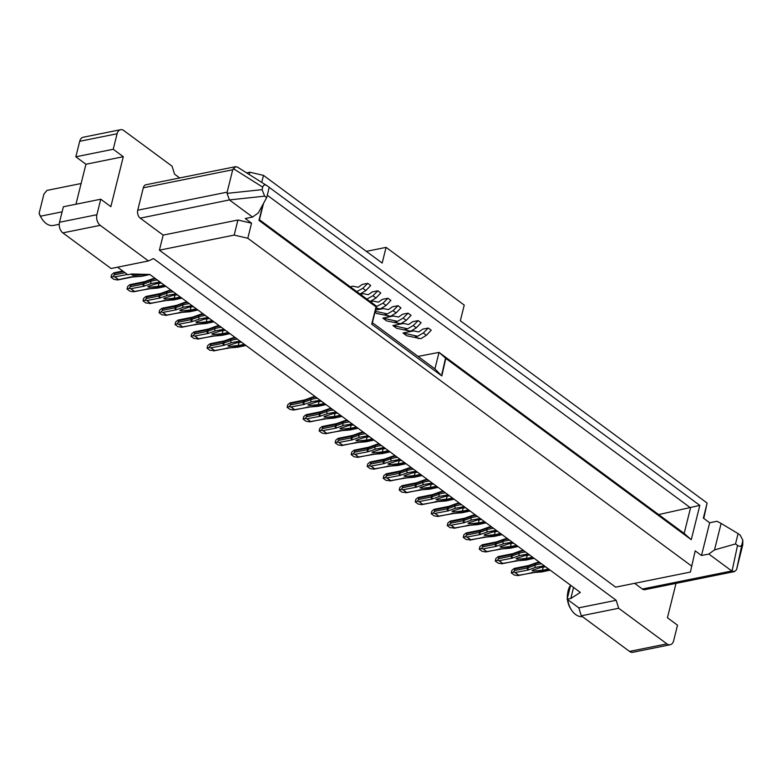 <?xml version="1.0" encoding="UTF-8"?>
<svg xmlns="http://www.w3.org/2000/svg" width="782" height="782" viewBox="0 0 782 782"><rect width="100%" height="100%" fill="white"/><g stroke="black" fill="none" stroke-linecap="round" stroke-linejoin="round"><path stroke-width="1.17" d="M62.11 211.834L40.488 216.203A17.83 11.691 78.6 0 0 41.808 218.647A17.83 11.691 78.6 0 0 46.138 223.476A17.83 11.691 78.6 0 0 53.528 225.441L59.237 224.287M40.488 216.203L39.1 213.388L43.9 194.122L46.91 190.417L81.123 183.516M422.397 355.575L424.851 355.096M350.228 286.789L353.141 286.222L358.224 287.258L362.242 284.443L367.775 283.358L370.707 285.528L365.878 290.572L360.023 294.022M367.775 283.358L362.809 288.304L356.768 291.618M360.307 294.237L363.229 293.67L368.302 294.706L372.33 291.891L377.862 290.806L380.795 292.976L375.956 298.02L370.111 301.471M377.862 290.806L372.897 295.752L366.856 299.076M370.394 301.686L373.317 301.119L378.39 302.155L382.418 299.34L387.95 298.255L390.883 300.425L386.044 305.469L380.56 308.851L375.966 308.323M387.95 298.255L382.975 303.201L376.406 306.564M375.526 310.102L383.395 308.567L388.478 309.604L392.496 306.788L398.028 305.703L400.961 307.873L396.132 312.917L390.648 316.299L376.533 313.455L374.969 312.301M398.028 305.703L393.063 310.65L387.403 313.914L375.223 311.304M400.726 323.758L386.621 320.903L382.818 318.098L393.483 316.016L398.566 317.052L402.583 314.237L408.116 313.162L411.049 315.322L406.22 320.366L400.726 323.758M408.116 313.162L403.15 318.098L397.491 321.363L382.818 318.098M410.814 331.206L396.699 328.352L392.896 325.547L403.571 323.465L408.644 324.501L412.671 321.685L418.204 320.61L421.136 322.771L416.298 327.814L410.814 331.206M418.204 320.61L413.238 325.547L407.569 328.811L392.896 325.547M420.902 338.655L406.787 335.801L402.984 332.995L413.658 330.913L418.732 331.949L422.759 329.134L428.292 328.059L431.224 330.219L426.385 335.263L420.902 338.655M428.292 328.059L423.316 332.995L417.656 336.26L402.984 332.995M567.752 599.677A17.83 11.691 78.6 0 0 571.29 609.716A17.83 11.691 78.6 0 0 575.62 614.544A17.83 11.691 78.6 0 0 582.385 616.607M570.586 585.229A17.83 11.691 78.6 0 0 568.143 590.654A17.83 11.691 78.6 0 0 567.791 592.385A17.83 11.691 78.6 0 0 567.546 597.595M39.1 213.388A14.858 9.736 78.6 0 0 40.977 217.308L41.808 218.647M691.435 565.924L247.806 238.266L234.17 235.089L159.411 250.181L615.649 587.155L690.408 572.062L695.198 550.851L690.408 572.062M234.17 235.089L237.933 220.016L251.56 223.193L247.806 238.266M269.233 187.367L699.812 505.397L691.259 539.688L445.808 358.4L441.81 375.937L371.714 324.168L376.025 306.867L258.969 220.407L262.967 204.376M251.56 223.193L245.255 218.53L252.586 217.054L258.265 212.948L266.672 197.65L264.648 196.165L229.429 199.918L140.222 218.158L163.164 235.108L237.933 220.016M701.503 555.503L709.665 522.777L716.986 521.291L721.112 523.422L714.504 549.922L708.824 554.027L701.503 555.503L695.198 550.851M709.665 522.777L703.36 518.114L707.114 503.041L460.334 320.776L464.244 305.097L386.083 247.366L382.173 263.045L263.485 175.383L261.745 182.353M676.01 583.382L667.437 617.751L677.525 625.199L673.654 640.702A7.918 5.191 -101.4 0 1 670.184 644.749A7.918 5.191 -101.4 0 1 666.899 643.869L618.679 608.259L581.3 615.805L629.52 651.416A7.918 5.191 78.6 0 0 632.804 652.296L670.184 644.749M634.632 583.323L642.354 589.022A5.943 3.9 78.6 0 0 644.818 589.677L734.562 571.564L736.566 569.677L742.744 544.927L742.822 540.137L740.104 535.083L738.091 533.598L735.51 543.93L714.504 549.922M159.411 250.181L163.164 235.108M266.672 197.65L269.243 187.309L267.229 185.823C264.971 184.327 263.466 184.767 262.723 187.133L262.097 189.635L227.073 193.379L227.151 192.147L137.73 210.202A5.943 3.9 78.6 0 0 140.222 218.158M137.73 210.202L143.311 187.807L232.733 169.753L235.665 166.654L237.581 167.211M235.665 166.654L145.921 184.767A5.943 3.9 78.6 0 0 143.311 187.807M179.694 177.954L174.562 174.161L172.069 166.195L123.839 130.584A7.918 5.191 -101.4 0 0 120.555 129.704A7.918 5.191 -101.4 0 0 117.085 133.751L113.214 149.254L75.834 156.801L85.922 164.249L123.302 156.703L113.214 149.254M123.302 156.703L110.849 206.663L100.761 199.215L96.9 214.718L59.51 222.264A7.918 5.191 78.6 0 0 62.843 232.88L111.064 268.5L148.443 260.953L100.223 225.333A7.918 5.191 -101.4 0 1 96.9 214.718M117.564 267.18L127.789 274.736L131.454 273.993L149.792 274.443L580.322 592.424L570.801 598.494L567.136 599.227L578.797 607.839L616.177 600.293L153.507 258.578L148.443 260.953M616.177 600.293L618.679 608.259M442.113 373.21L445.535 358.117L439.025 352.379L434.919 368.869L372.388 322.683L371.714 324.168M441.81 375.937L434.919 368.869M441.752 373.288L442.426 373.444M418.047 356.406L439.025 352.379L684.162 533.432L691.259 539.688M267.278 195.217L690.545 507.841L684.162 533.432M658.649 514.585L699.812 505.397M258.969 220.407L259.438 219.742L376.494 306.192L376.025 306.867M263.524 203.369L259.438 219.742M376.494 306.192L372.388 322.683M249.272 174.523L249.849 172.206L263.485 175.383M249.849 172.206L246.613 172.861M386.083 247.366L366.347 251.354M703.78 518.427L707.114 503.041M734.562 571.564L731.776 570.977L708.824 554.027M75.952 204.219L85.922 164.249M252.586 217.054L229.644 200.104M721.112 523.422L738.091 533.598M732.03 571.134L737.534 545.416L735.51 543.93M578.797 607.839L581.3 615.805M570.625 585.259L567.136 599.227M120.555 129.704L83.175 137.251A7.918 5.191 78.6 0 0 79.705 141.298L117.085 133.751M59.51 222.264L63.381 206.761L100.761 199.215M75.834 156.801L79.705 141.298M227.073 193.379L229.429 199.918M262.097 189.635L264.648 196.165M267.229 185.823L237.278 166.996M570.801 598.494L573.558 587.429M737.534 545.416C739.792 546.911 741.287 546.481 742.04 544.116L742.822 540.137M232.733 169.753L227.151 192.147M567.791 592.385L567.546 593.939A14.858 9.736 78.6 0 0 567.351 598.406M567.439 599.452A14.858 9.736 78.6 0 0 570.459 608.376L571.29 609.716M548.26 568.739A22.776 10.088 14 0 1 544.761 569.814A22.776 10.088 14 0 1 542.473 570.166L533.559 571.124L532.073 570.401L539.433 567.918A22.776 10.088 14 0 1 545.768 566.901M511.272 572.854L511.917 570.264L514.194 568.446L515.045 568.944L527.742 566.373L527.361 567.928L514.664 570.489L513.266 572.199L511.272 572.854L514.175 574.995L517.88 575.611M539.854 562.532A29.706 13.167 14 0 0 535.308 563.685A1.584 1.183 -110 0 1 535.953 562.893L529.082 565.396A1.584 1.183 -110 0 0 528.437 566.188L535.308 563.685L534.917 565.239L528.046 567.742L528.437 566.188A5.943 2.629 -166 0 1 527.742 566.373A1.584 1.036 -101.4 0 1 528.437 565.572L514.194 568.446M513.266 572.199L515.015 572.541L518.681 575.249L549.756 569.843M544.272 565.797L535.768 567.312L528.026 570.049L515.015 572.541M212.039 320.415A22.776 10.088 14 0 1 208.53 321.49A22.776 10.088 14 0 1 206.243 321.832L197.338 322.79L195.852 322.076L203.212 319.594A22.776 10.088 14 0 1 209.537 318.567M175.051 324.52L175.696 321.94L177.973 320.112L178.824 320.61L191.522 318.049L191.14 319.603L178.433 322.164L177.035 323.875L175.051 324.52L177.954 326.661L181.649 327.277M203.633 314.208A29.706 13.167 14 0 0 199.078 315.351A1.584 1.183 -110 0 1 199.733 314.56L192.861 317.062A1.584 1.183 -110 0 0 192.206 317.854L199.078 315.351L198.696 316.906L191.825 319.408L192.206 317.854A5.943 2.629 -166 0 1 191.522 318.049A1.584 1.036 -101.4 0 1 192.216 317.238L177.973 320.112M177.035 323.875L178.795 324.217L182.46 326.925L213.525 321.51M208.051 317.472L199.547 318.978L191.805 321.725L178.795 324.217M516.237 545.093A22.776 10.088 14 0 1 512.738 546.168A22.776 10.088 14 0 1 510.451 546.51L501.545 547.468L500.05 546.755L507.41 544.272A22.776 10.088 14 0 1 513.745 543.246M479.249 549.199L479.894 546.618L482.181 544.8L483.022 545.289L495.729 542.728L495.338 544.282L482.641 546.843L481.243 548.553L479.249 549.199L482.152 551.339L485.857 551.955M507.831 538.886A29.706 13.167 14 0 0 503.285 540.03A1.584 1.183 -110 0 1 503.931 539.238L497.059 541.74A1.584 1.183 -110 0 0 496.414 542.542L503.285 540.03L502.894 541.584L496.023 544.086L496.414 542.542A5.943 2.629 -166 0 1 495.729 542.728A1.584 1.036 -101.4 0 1 496.423 541.916L482.181 544.8M481.243 548.553L482.993 548.896L486.658 551.603L517.733 546.188M512.249 542.151L503.745 543.656L496.003 546.403L482.993 548.896M484.214 521.438A22.776 10.088 14 0 1 480.715 522.513A22.776 10.088 14 0 1 478.428 522.865L469.523 523.823L468.027 523.099L475.388 520.617A22.776 10.088 14 0 1 481.722 519.6M447.236 525.553L447.881 522.962L450.158 521.144L450.999 521.643L463.706 519.082L463.315 520.626L450.618 523.187L449.22 524.898L447.236 525.553L450.129 527.694L454.645 527.948L453.834 528.309M475.808 515.23A29.706 13.167 14 0 0 471.263 516.384A1.584 1.183 -110 0 1 471.908 515.592L465.046 518.095A1.584 1.183 -110 0 0 464.391 518.886L471.263 516.384L470.872 517.938L464.009 520.441L464.391 518.886A5.943 2.629 -166 0 1 463.706 519.082A1.584 1.036 -101.4 0 1 464.4 518.271L450.158 521.144M449.22 524.898L450.979 525.24L454.645 527.948L485.71 522.542M480.236 518.495L471.722 520.01L463.98 522.747L450.979 525.24M164.005 284.931A22.776 10.088 14 0 1 160.505 286.007A22.776 10.088 14 0 1 158.218 286.359L149.303 287.317L147.818 286.593L155.178 284.12A22.776 10.088 14 0 1 161.512 283.094M127.016 289.047L127.662 286.466L129.939 284.638L130.79 285.137L143.487 282.576L143.106 284.12L130.408 286.691L129.01 288.392L127.016 289.047L129.92 291.187L133.624 291.803M155.598 278.724A29.706 13.167 14 0 0 151.053 279.878A1.584 1.183 -110 0 1 151.698 279.086L144.826 281.588A1.584 1.183 -110 0 0 144.181 282.38L151.053 279.878L150.662 281.432L143.79 283.934L144.181 282.38A5.943 2.629 -166 0 1 143.487 282.576A1.584 1.036 -101.4 0 1 144.181 281.764L129.939 284.638M129.01 288.392L130.76 288.734L134.426 291.442L165.491 286.036M160.017 281.989L151.513 283.504L143.771 286.251L130.76 288.734M180.016 296.759A22.776 10.088 14 0 1 176.517 297.834A22.776 10.088 14 0 1 174.23 298.186L165.315 299.144L163.829 298.421L171.19 295.938A22.776 10.088 14 0 1 177.514 294.922M143.028 300.875L143.673 298.284L145.951 296.466L146.801 296.965L159.499 294.394L159.117 295.948L146.41 298.509L145.012 300.22L143.028 300.875L145.931 303.015L150.437 303.269L149.626 303.631M171.61 290.552A29.706 13.167 14 0 0 167.065 291.706A1.584 1.183 -110 0 1 167.71 290.914L160.838 293.416A1.584 1.183 -110 0 0 160.193 294.208L167.065 291.706L166.674 293.26L159.802 295.762L160.193 294.208A5.943 2.629 -166 0 1 159.499 294.394A1.584 1.036 -101.4 0 1 160.193 293.592L145.951 296.466M145.012 300.22L146.772 300.562L150.437 303.269L181.502 297.864M176.028 293.817L167.524 295.332L159.782 298.069L146.772 300.562M532.249 556.911A22.776 10.088 14 0 1 528.749 557.986A22.776 10.088 14 0 1 526.462 558.338L517.557 559.296L516.061 558.573L523.422 556.1A22.776 10.088 14 0 1 529.756 555.073M495.26 561.026L495.905 558.446L498.183 556.618L499.033 557.116L511.731 554.555L511.35 556.1L498.652 558.671L497.254 560.371L495.26 561.026L498.163 563.167L501.868 563.783M523.842 550.704A29.706 13.167 14 0 0 519.297 551.857A1.584 1.183 -110 0 1 519.942 551.066L513.07 553.568A1.584 1.183 -110 0 0 512.425 554.36L519.297 551.857L518.906 553.412L512.034 555.914L512.425 554.36A5.943 2.629 -166 0 1 511.731 554.555A1.584 1.036 -101.4 0 1 512.435 553.744L498.183 556.618M497.254 560.371L499.004 560.714L502.67 563.421L533.744 558.016M528.261 553.969L519.756 555.484L512.014 558.231L499.004 560.714M196.028 308.587A22.776 10.088 14 0 1 192.528 309.662A22.776 10.088 14 0 1 190.241 310.004L181.326 310.972L179.84 310.249L187.201 307.766A22.776 10.088 14 0 1 193.525 306.74M159.039 312.702L159.684 310.112L161.962 308.294L162.812 308.782L175.51 306.221L175.129 307.776L162.421 310.337L161.024 312.047L159.039 312.702L161.942 314.843L166.449 315.097L165.637 315.459M187.621 302.38A29.706 13.167 14 0 0 183.066 303.533A1.584 1.183 -110 0 1 183.721 302.732L176.849 305.234A1.584 1.183 -110 0 0 176.204 306.036L183.066 303.533L182.685 305.078L175.813 307.58L176.204 306.036A5.943 2.629 -166 0 1 175.51 306.221A1.584 1.036 -101.4 0 1 176.204 305.42L161.962 308.294M161.024 312.047L162.783 312.389L166.449 315.097L197.514 309.692M192.04 305.645L183.535 307.15L175.794 309.897L162.783 312.389M125.052 272.713L114.397 274.863L112.999 276.574L111.005 277.219L113.908 279.36L117.613 279.976M111.005 277.219L111.65 274.638L113.928 272.81L114.778 273.309L123.488 271.55M122.774 271.031L113.928 272.81M112.999 276.574L114.749 276.916L118.414 279.624L131.161 276.936L141.415 276.046L148.981 274.423M127.456 274.482L114.749 276.916M143.888 274.296A22.776 10.088 14 0 1 142.207 274.531L133.292 275.489L131.806 274.775L133.673 274.052L133.292 275.489M436.18 485.964A22.776 10.088 14 0 1 432.681 487.039A22.776 10.088 14 0 1 430.393 487.391L421.488 488.349L419.993 487.626L427.363 485.143A22.776 10.088 14 0 1 433.687 484.117M399.201 490.079L399.846 487.489L402.124 485.671L402.974 486.169L415.672 483.599L415.281 485.153L402.583 487.714L401.186 489.424L399.201 490.079L402.104 492.22L406.611 492.474L405.799 492.836M427.783 479.757A29.706 13.167 14 0 0 423.228 480.91A1.584 1.183 -110 0 1 423.883 480.109L417.011 482.621A1.584 1.183 -110 0 0 416.356 483.413L423.228 480.91L422.847 482.455L415.975 484.957L416.356 483.413A5.943 2.629 -166 0 1 415.672 483.599A1.584 1.036 -101.4 0 1 416.366 482.797L402.124 485.671M401.186 489.424L402.945 489.767L406.611 492.474L437.676 487.069M432.202 483.022L423.688 484.527L415.946 487.274L402.945 489.767M404.167 462.309A22.776 10.088 14 0 1 400.667 463.384A22.776 10.088 14 0 1 398.38 463.736L389.465 464.694L387.98 463.97L395.34 461.497A22.776 10.088 14 0 1 401.665 460.471M367.178 466.424L367.823 463.843L370.101 462.015L370.951 462.514L383.649 459.953L383.268 461.497L370.56 464.068L369.163 465.779L367.178 466.424L370.082 468.565L373.776 469.18M395.76 456.102A29.706 13.167 14 0 0 391.205 457.255A1.584 1.183 -110 0 1 391.86 456.463L384.988 458.966A1.584 1.183 -110 0 0 384.333 459.757L391.205 457.255L390.824 458.809L383.952 461.312L384.333 459.757A5.943 2.629 -166 0 1 383.649 459.953A1.584 1.036 -101.4 0 1 384.343 459.142L370.101 462.015M369.163 465.779L370.922 466.121L374.588 468.829L405.653 463.413M400.179 459.366L391.674 460.881L383.933 463.628L370.922 466.121M388.155 450.491A22.776 10.088 14 0 1 384.656 451.566A22.776 10.088 14 0 1 382.369 451.908L373.454 452.866L371.968 452.152L379.329 449.67A22.776 10.088 14 0 1 385.653 448.643M351.167 454.596L351.812 452.016L354.09 450.197L354.94 450.686L367.638 448.125L367.257 449.679L354.549 452.24L353.151 453.951L351.167 454.596L354.07 456.747L357.765 457.353M379.749 444.284A29.706 13.167 14 0 0 375.194 445.437A1.584 1.183 -110 0 1 375.849 444.635L368.977 447.138A1.584 1.183 -110 0 0 368.332 447.939L375.194 445.437L374.813 446.981L367.941 449.484L368.332 447.939A5.943 2.629 -166 0 1 367.638 448.125A1.584 1.036 -101.4 0 1 368.332 447.314L354.09 450.197M353.151 453.951L354.911 454.293L358.576 457.001L389.641 451.595M384.167 447.548L375.663 449.054L367.921 451.8L354.911 454.293M244.052 344.06A22.776 10.088 14 0 1 240.553 345.136A22.776 10.088 14 0 1 238.266 345.488L229.361 346.446L227.865 345.722L235.235 343.239A22.776 10.088 14 0 1 241.56 342.223M207.074 348.176L207.719 345.585L209.996 343.767L210.847 344.266L223.544 341.695L223.153 343.249L210.456 345.81L209.058 347.521L207.074 348.176L209.967 350.316L214.483 350.571L213.672 350.932M235.646 337.853A29.706 13.167 14 0 0 231.101 339.007A1.584 1.183 -110 0 1 231.755 338.215L224.884 340.717A1.584 1.183 -110 0 0 224.229 341.509L231.101 339.007L230.719 340.551L223.847 343.063L224.229 341.509A5.943 2.629 -166 0 1 223.544 341.695A1.584 1.036 -101.4 0 1 224.239 340.893L209.996 343.767M209.058 347.521L210.817 347.863L214.483 350.571L245.548 345.165M240.074 341.118L231.56 342.624L223.818 345.37L210.817 347.863M468.203 509.61A22.776 10.088 14 0 1 464.704 510.685A22.776 10.088 14 0 1 462.416 511.037L453.511 511.995L452.016 511.272L459.376 508.799A22.776 10.088 14 0 1 465.71 507.772M431.224 513.725L431.869 511.145L434.147 509.317L434.997 509.815L447.695 507.254L447.304 508.799L434.606 511.369L433.208 513.08L431.224 513.725L434.118 515.866L437.822 516.482M459.796 503.403A29.706 13.167 14 0 0 455.251 504.556A1.584 1.183 -110 0 1 455.906 503.764L449.034 506.267A1.584 1.183 -110 0 0 448.379 507.059L455.251 504.556L454.87 506.11L447.998 508.613L448.379 507.059A5.943 2.629 -166 0 1 447.695 507.254A1.584 1.036 -101.4 0 1 448.389 506.443L434.147 509.317M433.208 513.08L434.968 513.412L438.634 516.13L469.699 510.714M464.225 506.668L455.711 508.183L447.969 510.929L434.968 513.412M452.192 497.792A22.776 10.088 14 0 1 448.692 498.867A22.776 10.088 14 0 1 446.405 499.209L437.5 500.167L436.004 499.454L443.374 496.971A22.776 10.088 14 0 1 449.699 495.944M415.213 501.897L415.858 499.317L418.135 497.499L418.986 497.987L431.684 495.426L431.293 496.981L418.595 499.542L417.197 501.252L415.213 501.897L418.106 504.038L421.811 504.654M443.785 491.585A29.706 13.167 14 0 0 439.24 492.728A1.584 1.183 -110 0 1 439.895 491.937L433.023 494.439A1.584 1.183 -110 0 0 432.368 495.241L439.24 492.728L438.858 494.283L431.987 496.785L432.368 495.241A5.943 2.629 -166 0 1 431.684 495.426A1.584 1.036 -101.4 0 1 432.378 494.615L418.135 497.499M417.197 501.252L418.957 501.594L422.622 504.302L453.687 498.887M448.213 494.85L439.699 496.355L431.957 499.102L418.957 501.594M324.11 403.189A22.776 10.088 14 0 1 320.61 404.265A22.776 10.088 14 0 1 318.323 404.607L309.418 405.565L307.922 404.851L315.283 402.368A22.776 10.088 14 0 1 321.617 401.342M287.121 407.295L287.766 404.714L290.054 402.896L290.894 403.385L303.592 400.824L303.211 402.378L290.513 404.939L289.115 406.65L287.121 407.295L290.024 409.445L293.729 410.051M315.703 396.982A29.706 13.167 14 0 0 311.158 398.136A1.584 1.183 -110 0 1 311.803 397.334L304.931 399.837A1.584 1.183 -110 0 0 304.286 400.638L311.158 398.136L310.767 399.68L303.895 402.183L304.286 400.638A5.943 2.629 -166 0 1 303.592 400.824A1.584 1.036 -101.4 0 1 304.296 400.013L290.054 402.896M289.115 406.65L290.865 406.992L294.531 409.7L325.605 404.294M320.121 400.247L311.617 401.752L303.875 404.499L290.865 406.992M228.041 332.233A22.776 10.088 14 0 1 224.542 333.308A22.776 10.088 14 0 1 222.254 333.66L213.349 334.618L211.854 333.894L219.224 331.412A22.776 10.088 14 0 1 225.548 330.395M191.062 336.348L191.707 333.767L193.985 331.939L194.835 332.438L207.533 329.877L207.142 331.421L194.444 333.992L193.046 335.693L191.062 336.348L193.965 338.489L198.472 338.743L197.66 339.105M219.644 326.026A29.706 13.167 14 0 0 215.089 327.179A1.584 1.183 -110 0 1 215.744 326.387L208.872 328.89A1.584 1.183 -110 0 0 208.217 329.681L215.089 327.179L214.708 328.733L207.836 331.236L208.217 329.681A5.943 2.629 -166 0 1 207.533 329.877A1.584 1.036 -101.4 0 1 208.227 329.066L193.985 331.939M193.046 335.693L194.806 336.035L198.472 338.743L229.537 333.337M224.063 329.29L215.558 330.806L207.807 333.543L194.806 336.035M420.169 474.136A22.776 10.088 14 0 1 416.669 475.212A22.776 10.088 14 0 1 414.382 475.564L405.477 476.521L403.981 475.798L411.352 473.315A22.776 10.088 14 0 1 417.676 472.299M383.19 478.252L383.835 475.671L386.113 473.843L386.963 474.342L399.661 471.781L399.27 473.325L386.572 475.886L385.174 477.597L383.19 478.252L386.093 480.392L390.599 480.647L389.788 481.008M411.772 467.929A29.706 13.167 14 0 0 407.217 469.083A1.584 1.183 -110 0 1 407.872 468.291L401 470.793A1.584 1.183 -110 0 0 400.345 471.585L407.217 469.083L406.836 470.637L399.964 473.139L400.345 471.585A5.943 2.629 -166 0 1 399.661 471.781A1.584 1.036 -101.4 0 1 400.355 470.969L386.113 473.843M385.174 477.597L386.934 477.939L390.599 480.647L421.664 475.241M416.19 471.194L407.686 472.709L399.934 475.446L386.934 477.939M340.121 415.017A22.776 10.088 14 0 1 336.622 416.083A22.776 10.088 14 0 1 334.334 416.435L325.42 417.393L323.934 416.669L331.294 414.196A22.776 10.088 14 0 1 337.628 413.17M303.133 419.123L303.778 416.542L306.055 414.714L306.906 415.213L319.603 412.652L319.222 414.196L306.524 416.767L305.127 418.478L303.133 419.123L306.036 421.263L309.74 421.879M331.715 408.8A29.706 13.167 14 0 0 327.169 409.954A1.584 1.183 -110 0 1 327.814 409.162L320.943 411.664A1.584 1.183 -110 0 0 320.297 412.456L327.169 409.954L326.778 411.508L319.906 414.01L320.297 412.456A5.943 2.629 -166 0 1 319.603 412.652A1.584 1.036 -101.4 0 1 320.307 411.84L306.055 414.714M305.127 418.478L306.876 418.82L310.542 421.527L341.617 416.112M336.133 412.065L327.629 413.58L319.887 416.327L306.876 418.82M356.133 426.835A22.776 10.088 14 0 1 352.633 427.91A22.776 10.088 14 0 1 350.346 428.262L341.431 429.22L339.945 428.497L347.306 426.014A22.776 10.088 14 0 1 353.64 424.997M319.144 430.95L319.789 428.37L322.067 426.542L322.917 427.04L335.615 424.479L335.234 426.024L322.536 428.595L321.138 430.296L319.144 430.95L322.047 433.091L325.752 433.707M347.726 420.628A29.706 13.167 14 0 0 343.181 421.781A1.584 1.183 -110 0 1 343.826 420.99L336.954 423.492A1.584 1.183 -110 0 0 336.309 424.284L343.181 421.781L342.79 423.336L335.918 425.838L336.309 424.284A5.943 2.629 -166 0 1 335.615 424.479A1.584 1.036 -101.4 0 1 336.309 423.668L322.067 426.542M321.138 430.296L322.888 430.638L326.553 433.345L357.618 427.94M352.144 423.893L343.64 425.408L335.898 428.145L322.888 430.638M372.144 438.663A22.776 10.088 14 0 1 366.357 440.09L357.442 441.048L355.957 440.325L363.317 437.842A22.776 10.088 14 0 1 365.36 437.314A22.776 10.088 14 0 1 369.642 436.825M335.155 442.778L335.801 440.188L338.078 438.37L338.929 438.868L351.626 436.297L351.245 437.852L338.538 440.413L337.14 442.123L335.155 442.778L338.059 444.919L341.763 445.535M365.458 433.727A29.706 13.167 -166 0 0 362.242 434.206A29.706 13.167 -166 0 0 358.801 435.154L351.929 437.666L352.32 436.112A5.943 2.629 -166 0 1 351.626 436.297A1.584 1.036 -101.4 0 1 352.32 435.496L338.078 438.37M337.14 442.123L338.899 442.465L342.565 445.173L373.63 439.767M368.156 435.721L359.652 437.226L351.91 439.973L338.899 442.465M500.226 533.265A22.776 10.088 14 0 1 494.439 534.692L485.534 535.65L484.038 534.927L491.399 532.444A22.776 10.088 14 0 1 493.452 531.916A22.776 10.088 14 0 1 497.733 531.418M463.247 537.381L463.882 534.79L466.17 532.972L467.01 533.471L479.718 530.9L479.327 532.454L466.629 535.015L465.231 536.726L463.247 537.381L466.14 539.521L470.656 539.776L469.845 540.137M493.55 528.329A29.706 13.167 -166 0 0 490.324 528.808A29.706 13.167 -166 0 0 486.883 529.756L480.011 532.259L480.402 530.714A5.943 2.629 -166 0 1 479.718 530.9A1.584 1.036 -101.4 0 1 480.412 530.098L466.17 532.972M465.231 536.726L466.981 537.068L470.656 539.776L501.721 534.37M496.238 530.323L487.733 531.828L479.992 534.575L466.981 537.068M378.224 308.87L376.201 307.385M388.312 316.319L384.979 313.865M398.4 323.768L395.066 321.314M408.478 331.226L405.154 328.763M418.565 338.674L415.232 336.211M642.354 589.022L731.776 570.977M629.52 651.416L666.899 643.869M100.223 225.333L62.843 232.88M362.809 288.304L365.878 290.572M372.897 295.752L375.956 298.02M382.975 303.201L386.044 305.469M393.063 310.65L396.132 312.917M403.15 318.098L406.22 320.366M413.238 325.547L416.298 327.814M423.316 332.995L426.385 335.263M736.566 569.677L742.04 544.116M233.241 168.619L262.723 187.133M742.665 541.603L742.744 544.927M514.937 568.67L514.37 570.909M514.664 570.489L515.045 568.944M528.896 569.814A1.584 1.183 -110 0 1 528.046 567.742A5.943 2.629 14 0 1 527.361 567.928A1.584 1.036 -101.4 0 0 528.026 570.049M541.574 563.802A29.706 13.167 -166 0 0 534.917 565.239A1.584 1.183 -110 0 0 535.768 567.312M529.082 565.396L528.437 565.572A1.584 1.036 -101.4 0 1 528.779 565.582M541.682 571.681A1.584 0.86 85.4 0 0 542.151 571.877L550.166 570.146M532.434 572.424A1.584 0.86 85.4 0 0 532.913 572.629L542.151 571.877M531.428 572.571A1.584 1.036 78.6 0 0 532.083 572.737L532.913 572.629M515.27 572.629L518.671 575.141M543.236 567.106L542.473 570.166M533.92 569.687L533.559 571.124M178.707 320.337L178.149 322.585M178.433 322.164L178.824 320.61M192.675 321.48A1.584 1.183 -110 0 1 191.825 319.408A5.943 2.629 14 0 1 191.14 319.603A1.584 1.036 -101.4 0 0 191.805 321.725M205.353 315.478A29.706 13.167 -166 0 0 198.696 316.906A1.584 1.183 -110 0 0 199.547 318.978M192.861 317.062L192.216 317.238A1.584 1.036 -101.4 0 1 192.548 317.257M205.461 323.347A1.584 0.86 85.4 0 0 205.93 323.553L213.945 321.822M196.214 324.1A1.584 0.86 85.4 0 0 196.683 324.295L205.93 323.553M195.207 324.237A1.584 1.036 78.6 0 0 195.862 324.413L196.683 324.295M179.039 324.295L182.45 326.808M207.005 318.782L206.243 321.832M197.699 321.353L197.338 322.79M482.914 545.015L482.357 547.263M482.641 546.843L483.022 545.289M496.873 546.159A1.584 1.183 -110 0 1 496.023 544.086A5.943 2.629 14 0 1 495.338 544.282A1.584 1.036 -101.4 0 0 496.003 546.403M509.551 540.157A29.706 13.167 -166 0 0 502.894 541.584A1.584 1.183 -110 0 0 503.745 543.656M497.059 541.74L496.423 541.916A1.584 1.036 -101.4 0 1 496.756 541.936M509.659 548.026A1.584 0.86 85.4 0 0 510.138 548.231L518.143 546.501M500.412 548.778A1.584 0.86 85.4 0 0 500.891 548.974L510.138 548.231M499.405 548.915A1.584 1.036 78.6 0 0 500.06 549.091L500.891 548.974M483.247 548.974L486.648 551.496M511.213 543.461L510.451 546.51M501.897 546.032L501.545 547.468M450.891 521.369L450.334 523.608M450.618 523.187L450.999 521.643M464.85 522.513A1.584 1.183 -110 0 1 464.009 520.441A5.943 2.629 14 0 1 463.315 520.626A1.584 1.036 -101.4 0 0 463.98 522.747M477.538 516.501A29.706 13.167 -166 0 0 470.872 517.938A1.584 1.183 -110 0 0 471.722 520.01M465.046 518.095L464.4 518.271A1.584 1.036 -101.4 0 1 464.733 518.28M477.636 524.38A1.584 0.86 85.4 0 0 478.115 524.575L486.121 522.845M468.398 525.123A1.584 0.86 85.4 0 0 468.868 525.328L478.115 524.575M467.382 525.269A1.584 1.036 78.6 0 0 468.047 525.436L468.868 525.328M451.224 525.328L454.625 527.84M479.19 519.805L478.428 522.865M469.874 522.386L469.523 523.823M130.672 284.863L130.115 287.102M130.408 286.691L130.79 285.137M144.641 286.007A1.584 1.183 -110 0 1 143.79 283.934A5.943 2.629 14 0 1 143.106 284.12A1.584 1.036 -101.4 0 0 143.771 286.251M157.319 280.005A29.706 13.167 -166 0 0 150.662 281.432A1.584 1.183 -110 0 0 151.513 283.504M144.826 281.588L144.181 281.764A1.584 1.036 -101.4 0 1 144.523 281.774M157.426 287.874A1.584 0.86 85.4 0 0 157.896 288.069L165.911 286.349M148.179 288.617A1.584 0.86 85.4 0 0 148.648 288.822L157.896 288.069M147.172 288.763A1.584 1.036 78.6 0 0 147.827 288.939L148.648 288.822M131.014 288.822L134.416 291.334M158.981 283.299L158.218 286.359M149.665 285.88L149.303 287.317M146.684 296.691L146.126 298.929M146.41 298.509L146.801 296.965M160.652 297.834A1.584 1.183 -110 0 1 159.802 295.762A5.943 2.629 14 0 1 159.117 295.948A1.584 1.036 -101.4 0 0 159.782 298.069M173.33 291.823A29.706 13.167 -166 0 0 166.674 293.26A1.584 1.183 -110 0 0 167.524 295.332M160.838 293.416L160.193 293.592A1.584 1.036 -101.4 0 1 160.525 293.602M173.438 299.692A1.584 0.86 85.4 0 0 173.907 299.897L181.923 298.167M164.191 300.444A1.584 0.86 85.4 0 0 164.66 300.65L173.907 299.897M163.184 300.581A1.584 1.036 78.6 0 0 163.839 300.757L164.66 300.65M147.016 300.65L150.427 303.162M174.992 295.127L174.23 298.186M165.676 297.707L165.315 299.144M498.926 556.843L498.359 559.081M498.652 558.671L499.033 557.116M512.884 557.986A1.584 1.183 -110 0 1 512.034 555.914A5.943 2.629 14 0 1 511.35 556.1A1.584 1.036 -101.4 0 0 512.014 558.231M525.563 551.984A29.706 13.167 -166 0 0 518.906 553.412A1.584 1.183 -110 0 0 519.756 555.484M513.07 553.568L512.435 553.744A1.584 1.036 -101.4 0 1 512.767 553.754M525.67 559.853A1.584 0.86 85.4 0 0 526.139 560.049L534.155 558.328M516.423 560.606A1.584 0.86 85.4 0 0 516.902 560.802L526.139 560.049M515.416 560.743A1.584 1.036 78.6 0 0 516.071 560.919L516.902 560.802M499.258 560.802L502.66 563.314M527.224 555.279L526.462 558.338M517.909 557.859L517.557 559.296M162.695 308.509L162.138 310.757M162.421 310.337L162.812 308.782M176.664 309.652A1.584 1.183 -110 0 1 175.813 307.58A5.943 2.629 14 0 1 175.129 307.776A1.584 1.036 -101.4 0 0 175.794 309.897M189.342 303.651A29.706 13.167 -166 0 0 182.685 305.078A1.584 1.183 -110 0 0 183.535 307.15M176.849 305.234L176.204 305.42A1.584 1.036 -101.4 0 1 176.536 305.43M189.449 311.519A1.584 0.86 85.4 0 0 189.918 311.725L197.934 309.995M180.202 312.272A1.584 0.86 85.4 0 0 180.671 312.477L189.918 311.725M179.195 312.409A1.584 1.036 78.6 0 0 179.85 312.585L180.671 312.477M163.027 312.477L166.439 314.99M191.004 306.955L190.241 310.004M181.688 309.525L181.326 310.972M114.671 273.035L114.104 275.284M114.397 274.863L114.778 273.309M141.415 276.046A1.584 0.86 85.4 0 0 141.884 276.251L149.9 274.521M132.168 276.799A1.584 0.86 85.4 0 0 132.647 276.994L141.884 276.251M131.161 276.936A1.584 1.036 78.6 0 0 131.816 277.111L132.647 276.994M115.003 276.994L118.405 279.506M402.857 485.886L402.3 488.134M402.583 487.714L402.974 486.169M416.826 487.039A1.584 1.183 -110 0 1 415.975 484.957A5.943 2.629 14 0 1 415.281 485.153A1.584 1.036 -101.4 0 0 415.946 487.274M429.504 481.028A29.706 13.167 -166 0 0 422.847 482.455A1.584 1.183 -110 0 0 423.688 484.527M417.011 482.621L416.366 482.797A1.584 1.036 -101.4 0 1 416.698 482.807M429.611 488.897A1.584 0.86 85.4 0 0 430.08 489.102L438.096 487.372M420.364 489.649A1.584 0.86 85.4 0 0 420.833 489.855L430.08 489.102M419.357 489.786A1.584 1.036 78.6 0 0 420.012 489.962L420.833 489.855M403.189 489.855L406.591 492.367M431.156 484.332L430.393 487.391M421.85 486.912L421.488 488.349M370.834 462.24L370.277 464.479M370.56 464.068L370.951 462.514M384.803 463.384A1.584 1.183 -110 0 1 383.952 461.312A5.943 2.629 14 0 1 383.268 461.497A1.584 1.036 -101.4 0 0 383.933 463.628M397.481 457.382A29.706 13.167 -166 0 0 390.824 458.809A1.584 1.183 -110 0 0 391.674 460.881M384.988 458.966L384.343 459.142A1.584 1.036 -101.4 0 1 384.676 459.161M397.588 465.251A1.584 0.86 85.4 0 0 398.058 465.446L406.073 463.726M388.341 466.004A1.584 0.86 85.4 0 0 388.81 466.199L398.058 465.446M387.334 466.14A1.584 1.036 78.6 0 0 387.989 466.316L388.81 466.199M371.167 466.199L374.578 468.711M399.133 460.686L398.38 463.736M389.827 463.257L389.465 464.694M354.823 450.412L354.266 452.661M354.549 452.24L354.94 450.686M368.791 451.556A1.584 1.183 -110 0 1 367.941 449.484A5.943 2.629 14 0 1 367.257 449.679A1.584 1.036 -101.4 0 0 367.921 451.8M381.469 445.554A29.706 13.167 -166 0 0 374.813 446.981A1.584 1.183 -110 0 0 375.663 449.054M368.977 447.138L368.332 447.314A1.584 1.036 -101.4 0 1 368.664 447.333M381.577 453.423A1.584 0.86 85.4 0 0 382.046 453.628L390.062 451.898M372.33 454.176A1.584 0.86 85.4 0 0 372.799 454.371L382.046 453.628M371.323 454.313A1.584 1.036 78.6 0 0 371.978 454.489L372.799 454.371M355.155 454.371L358.567 456.893M383.131 448.858L382.369 451.908M373.816 451.429L373.454 452.866M210.729 343.992L210.172 346.231M210.456 345.81L210.847 344.266M224.698 345.136A1.584 1.183 -110 0 1 223.847 343.063A5.943 2.629 14 0 1 223.153 343.249A1.584 1.036 -101.4 0 0 223.818 345.37M237.376 339.124A29.706 13.167 -166 0 0 230.719 340.551A1.584 1.183 -110 0 0 231.56 342.624M224.884 340.717L224.239 340.893A1.584 1.036 -101.4 0 1 224.571 340.903M237.484 346.993A1.584 0.86 85.4 0 0 237.953 347.198L245.968 345.468M228.236 347.746A1.584 0.86 85.4 0 0 228.706 347.951L237.953 347.198M227.23 347.882A1.584 1.036 78.6 0 0 227.885 348.058L228.706 347.951M211.062 347.951L214.464 350.463M239.028 342.428L238.266 345.488M229.722 345.009L229.361 346.446M434.88 509.541L434.323 511.78M434.606 511.369L434.997 509.815M448.839 510.685A1.584 1.183 -110 0 1 447.998 508.613A5.943 2.629 14 0 1 447.304 508.799A1.584 1.036 -101.4 0 0 447.969 510.929M461.527 504.683A29.706 13.167 -166 0 0 454.87 506.11A1.584 1.183 -110 0 0 455.711 508.183M449.034 506.267L448.389 506.443A1.584 1.036 -101.4 0 1 448.721 506.453M461.624 512.552A1.584 0.86 85.4 0 0 462.103 512.748L470.109 511.027M452.387 513.305A1.584 0.86 85.4 0 0 452.856 513.5L462.103 512.748M451.37 513.442A1.584 1.036 78.6 0 0 452.035 513.618L452.856 513.5M435.212 513.5L438.614 516.012M463.179 507.977L462.416 511.037M453.873 510.558L453.511 511.995M418.869 497.714L418.311 499.962M418.595 499.542L418.986 497.987M432.837 498.857A1.584 1.183 -110 0 1 431.987 496.785A5.943 2.629 14 0 1 431.293 496.981A1.584 1.036 -101.4 0 0 431.957 499.102M445.515 492.856A29.706 13.167 -166 0 0 438.858 494.283A1.584 1.183 -110 0 0 439.699 496.355M433.023 494.439L432.378 494.615A1.584 1.036 -101.4 0 1 432.71 494.635M445.623 500.724A1.584 0.86 85.4 0 0 446.092 500.93L454.107 499.199M436.376 501.477A1.584 0.86 85.4 0 0 436.845 501.673L446.092 500.93M435.369 501.614A1.584 1.036 78.6 0 0 436.024 501.79L436.845 501.673M419.201 501.673L422.603 504.194M447.167 496.159L446.405 499.209M437.861 498.73L437.5 500.167M290.787 403.111L290.22 405.359M290.513 404.939L290.894 403.385M304.745 404.255A1.584 1.183 -110 0 1 303.895 402.183A5.943 2.629 14 0 1 303.211 402.378A1.584 1.036 -101.4 0 0 303.875 404.499M317.424 398.253A29.706 13.167 -166 0 0 310.767 399.68A1.584 1.183 -110 0 0 311.617 401.752M304.931 399.837L304.296 400.013A1.584 1.036 -101.4 0 1 304.628 400.032M317.531 406.122A1.584 0.86 85.4 0 0 318 406.327L326.016 404.597M308.284 406.875A1.584 0.86 85.4 0 0 308.763 407.07L318 406.327M307.277 407.011A1.584 1.036 78.6 0 0 307.932 407.187L308.763 407.07M291.119 407.07L294.521 409.592M319.085 401.557L318.323 404.607M309.77 404.128L309.418 405.565M194.718 332.164L194.161 334.403M194.444 333.992L194.835 332.438M208.686 333.308A1.584 1.183 -110 0 1 207.836 331.236A5.943 2.629 14 0 1 207.142 331.421A1.584 1.036 -101.4 0 0 207.807 333.543M221.365 327.306A29.706 13.167 -166 0 0 214.708 328.733A1.584 1.183 -110 0 0 215.558 330.806M208.872 328.89L208.227 329.066A1.584 1.036 -101.4 0 1 208.559 329.075M221.472 335.175A1.584 0.86 85.4 0 0 221.941 335.37L229.957 333.65M212.225 335.918A1.584 0.86 85.4 0 0 212.694 336.123L221.941 335.37M211.218 336.065A1.584 1.036 78.6 0 0 211.873 336.24L212.694 336.123M195.05 336.123L198.452 338.635M223.017 330.6L222.254 333.66M213.711 333.181L213.349 334.618M386.846 474.068L386.288 476.306M386.572 475.886L386.963 474.342M400.814 475.212A1.584 1.183 -110 0 1 399.964 473.139A5.943 2.629 14 0 1 399.27 473.325A1.584 1.036 -101.4 0 0 399.934 475.446M413.492 469.2A29.706 13.167 -166 0 0 406.836 470.637A1.584 1.183 -110 0 0 407.686 472.709M401 470.793L400.355 470.969A1.584 1.036 -101.4 0 1 400.687 470.979M413.6 477.079A1.584 0.86 85.4 0 0 414.069 477.274L422.085 475.544M404.353 477.822A1.584 0.86 85.4 0 0 404.822 478.027L414.069 477.274M403.346 477.968A1.584 1.036 78.6 0 0 404.001 478.134L404.822 478.027M387.178 478.027L390.589 480.539M415.144 472.504L414.382 475.564M405.838 475.085L405.477 476.521M306.798 414.939L306.231 417.177M306.524 416.767L306.906 415.213M320.757 416.083A1.584 1.183 -110 0 1 319.906 414.01A5.943 2.629 14 0 1 319.222 414.196A1.584 1.036 -101.4 0 0 319.887 416.327M333.435 410.081A29.706 13.167 -166 0 0 326.778 411.508A1.584 1.183 -110 0 0 327.629 413.58M320.943 411.664L320.307 411.84A1.584 1.036 -101.4 0 1 320.64 411.86M333.543 417.95A1.584 0.86 85.4 0 0 334.012 418.145L342.027 416.425M324.295 418.702A1.584 0.86 85.4 0 0 324.774 418.898L334.012 418.145M323.289 418.839A1.584 1.036 78.6 0 0 323.943 419.015L324.774 418.898M307.13 418.898L310.532 421.41M335.097 413.385L334.334 416.435M325.781 415.956L325.42 417.393M322.81 426.767L322.243 429.005M322.536 428.595L322.917 427.04M336.768 427.91A1.584 1.183 -110 0 1 335.918 425.838A5.943 2.629 14 0 1 335.234 426.024A1.584 1.036 -101.4 0 0 335.898 428.145M349.446 421.899A29.706 13.167 -166 0 0 342.79 423.336A1.584 1.183 -110 0 0 343.64 425.408M336.954 423.492L336.309 423.668A1.584 1.036 -101.4 0 1 336.651 423.678M349.554 429.777A1.584 0.86 85.4 0 0 350.023 429.973L358.039 428.243M340.307 430.52A1.584 0.86 85.4 0 0 340.786 430.726L350.023 429.973M339.3 430.667A1.584 1.036 78.6 0 0 339.955 430.833L340.786 430.726M323.142 430.726L326.544 433.238M351.108 425.203L350.346 428.262M341.793 427.783L341.431 429.22M359.652 437.226A1.584 1.183 -110 0 1 358.801 435.154L359.192 433.609A1.584 1.183 -110 0 1 359.837 432.817L352.965 435.32A1.584 1.183 -110 0 0 352.32 436.112L359.192 433.609A29.706 13.167 14 0 1 362.633 432.661A29.706 13.167 14 0 1 363.738 432.456M338.811 438.585L338.254 440.833M338.538 440.413L338.929 438.868M352.78 439.738A1.584 1.183 -110 0 1 351.929 437.666A5.943 2.629 14 0 1 351.245 437.852A1.584 1.036 -101.4 0 0 351.91 439.973M352.965 435.32L352.32 435.496A1.584 1.036 -101.4 0 1 352.662 435.506M365.565 441.595A1.584 0.86 85.4 0 0 366.035 441.801L374.05 440.07M356.318 442.348A1.584 0.86 85.4 0 0 356.788 442.553L366.035 441.801M355.311 442.485A1.584 1.036 78.6 0 0 355.966 442.661L356.788 442.553M339.153 442.553L342.555 445.066M367.12 437.03L366.357 440.09M357.804 439.611L357.442 441.048M487.733 531.828A1.584 1.183 -110 0 1 486.883 529.756L487.274 528.212A1.584 1.183 -110 0 1 487.919 527.41L481.047 529.922A1.584 1.183 -110 0 0 480.402 530.714L487.274 528.212A29.706 13.167 14 0 1 490.715 527.264A29.706 13.167 14 0 1 491.819 527.058M466.903 533.187L466.346 535.435M466.629 535.015L467.01 533.471M480.862 534.331A1.584 1.183 -110 0 1 480.011 532.259A5.943 2.629 14 0 1 479.327 532.454A1.584 1.036 -101.4 0 0 479.992 534.575M481.047 529.922L480.412 530.098A1.584 1.036 -101.4 0 1 480.744 530.108M493.647 536.198A1.584 0.86 85.4 0 0 494.126 536.403L502.132 534.673M484.41 536.951A1.584 0.86 85.4 0 0 484.879 537.156L494.126 536.403M483.393 537.087A1.584 1.036 78.6 0 0 484.058 537.263L484.879 537.156M467.235 537.156L470.637 539.668M495.202 531.633L494.439 534.692M485.886 534.204L485.534 535.65M535.953 562.893L539.121 561.994M517.928 575.601L532.083 572.737M199.733 314.56L202.9 313.66M181.707 327.267L195.862 324.413M503.931 539.238L507.098 538.339M485.905 551.945L500.06 549.091M471.908 515.592L475.075 514.693M453.883 528.3L468.047 525.436M151.698 279.086L154.865 278.187M133.673 291.794L147.827 288.939M167.71 290.914L170.877 290.014M149.685 303.621L163.839 300.757M519.942 551.066L523.109 550.166M501.917 563.773L516.071 560.919M183.721 302.732L186.888 301.842M165.696 315.439L179.85 312.585M117.662 279.966L131.816 277.111M423.883 480.109L427.05 479.219M405.848 492.826L420.012 489.962M391.86 456.463L395.027 455.564M373.835 469.171L387.989 466.316M375.849 444.635L379.016 443.736M357.824 457.343L371.978 454.489M231.755 338.215L234.923 337.316M213.721 350.923L227.885 348.058M455.906 503.764L459.073 502.865M437.871 516.472L452.035 513.618M439.895 491.937L443.062 491.037M421.86 504.644L436.024 501.79M311.803 397.334L314.97 396.435M293.778 410.042L307.932 407.187M215.744 326.387L218.911 325.488M197.719 339.095L211.873 336.24M407.872 468.291L411.039 467.392M389.847 480.998L404.001 478.134M327.814 409.162L330.982 408.263M309.789 421.869L323.943 419.015M343.826 420.99L346.993 420.09M325.801 433.697L339.955 430.833M363.004 431.918L359.837 432.817M341.812 445.525L355.966 442.661M491.086 526.521L487.919 527.41M469.894 540.127L484.058 537.263"/></g></svg>
